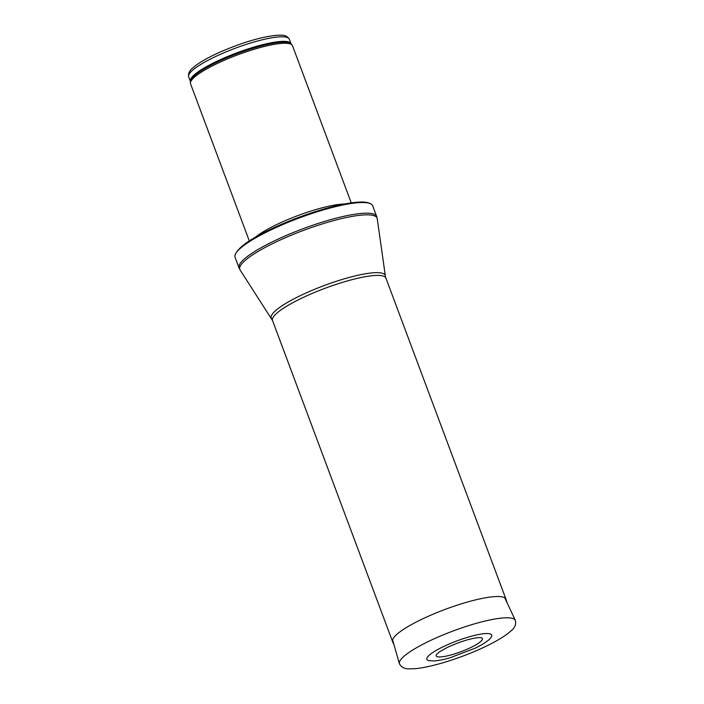 <?xml version="1.0" encoding="UTF-8"?>
<svg xmlns="http://www.w3.org/2000/svg" width="704" height="704" viewBox="0 0 704 704"><rect width="100%" height="100%" fill="white"/><g stroke="black" fill="none" stroke-linecap="round" stroke-linejoin="round"><path stroke-width="1.06" d="M249.322 240.979L190.546 83.776A54.41 10.578 -20.5 0 1 190.414 83.01A54.41 10.578 -20.5 0 1 225.826 59.611A54.41 10.578 -20.5 0 1 282.99 43.296A54.41 10.578 -20.5 0 1 292.072 44.994A54.41 10.578 -20.5 0 1 292.477 45.663L351.252 202.866M255.226 237.345A54.41 10.578 -20.5 0 1 343.094 204.054A54.41 10.578 -20.5 0 1 344.414 204.002M359.867 202.585A73.454 14.282 -20.5 0 1 371.712 204.468A73.454 14.282 -20.5 0 1 372.671 205.779L376.658 216.445A73.454 14.282 -20.5 0 0 363.862 213.25A73.454 14.282 -20.5 0 0 284.328 236.298A73.454 14.282 -20.5 0 0 239.052 267.898L235.066 257.233A73.454 14.282 -20.5 0 1 234.934 255.605A73.454 14.282 -20.5 0 1 283.941 224.074A73.454 14.282 -20.5 0 1 359.867 202.585M394.073 645.04L392.621 641.731A60.535 11.774 -20.5 0 1 392.577 641.617A60.535 11.774 -20.5 0 1 429.889 615.569A60.535 11.774 -20.5 0 1 495.422 596.578A60.535 11.774 -20.5 0 1 505.974 599.218A60.535 11.774 -20.5 0 1 506.018 599.333L507.1 602.782M440.484 656.929A24.675 4.796 -20.5 0 1 436.577 654.333L439.437 651.878L446.978 647.601C459.958 641.626 470.721 638.273 479.274 637.56L481.114 637.683A24.675 4.796 -20.5 0 1 470.219 647.812A24.675 4.796 -20.5 0 1 440.678 656.911A24.675 4.796 -20.5 0 1 440.484 656.929M428.314 660.484A34.646 6.741 -20.5 0 1 456.931 640.895A34.646 6.741 -20.5 0 1 491.383 636.9C489.843 639.778 484.493 643.518 475.35 648.111L449.874 657.844C443.414 659.692 438.055 660.739 433.787 660.986L428.314 660.484M279.963 36.846A53.733 10.446 -20.5 0 1 289.326 39.186C286.097 34.047 280.65 35.358 277.746 35.2C262.636 36.511 243.848 41.95 221.39 51.506C210.162 56.452 201.502 61.195 195.413 65.736C192.667 68.191 187.686 70.893 188.672 76.815A53.733 10.446 -20.5 0 1 221.786 53.706A53.733 10.446 -20.5 0 1 279.963 36.846M188.672 76.815L190.379 81.374A53.733 10.446 -20.5 0 1 223.494 58.265A53.733 10.446 -20.5 0 1 281.67 41.404A53.733 10.446 -20.5 0 1 291.034 43.745L289.326 39.186M190.379 81.374L190.406 81.532A53.891 10.481 -20.5 0 1 225.491 58.353A53.891 10.481 -20.5 0 1 282.11 42.196A53.891 10.481 -20.5 0 1 291.113 43.886L291.034 43.745M271.471 318.419A60.843 11.836 -20.5 0 1 307.595 292.301A60.843 11.836 -20.5 0 1 374.616 272.703A60.843 11.836 -20.5 0 1 385.343 275.854L385.915 278.098A60.535 11.774 -20.5 0 0 375.364 275.466A60.535 11.774 -20.5 0 0 309.822 294.457A60.535 11.774 -20.5 0 0 272.518 320.496L240.099 269.966A73.269 14.247 -20.5 0 1 283.598 238.498A73.269 14.247 -20.5 0 1 364.311 214.905A73.269 14.247 -20.5 0 1 377.23 218.689L376.658 216.445M515.328 620.374C517 627.466 511.095 630.59 508.174 633.31C501.204 638.607 491.137 644.169 477.972 649.977C455.145 660.079 427.53 668.158 413.063 668.8C409.314 668.624 402.829 670.173 399.397 663.714A61.89 12.038 -20.5 0 1 453.209 630.942A61.89 12.038 -20.5 0 1 515.328 620.374L504.794 597.854M190.406 81.532L190.414 83.01M291.113 43.886L292.072 44.994M371.712 204.468C369.107 202.497 364.769 201.714 358.67 202.127C348.26 202.752 334.664 205.638 317.891 210.804C298.17 216.99 280.078 224.312 263.604 232.751C246.294 241.578 236.738 249.19 234.934 255.605M240.099 269.966L239.052 267.898M385.343 275.854L377.23 218.689M272.518 320.496L392.577 641.617M385.915 278.098L505.974 599.218M399.397 663.714L392.577 639.804"/></g></svg>
